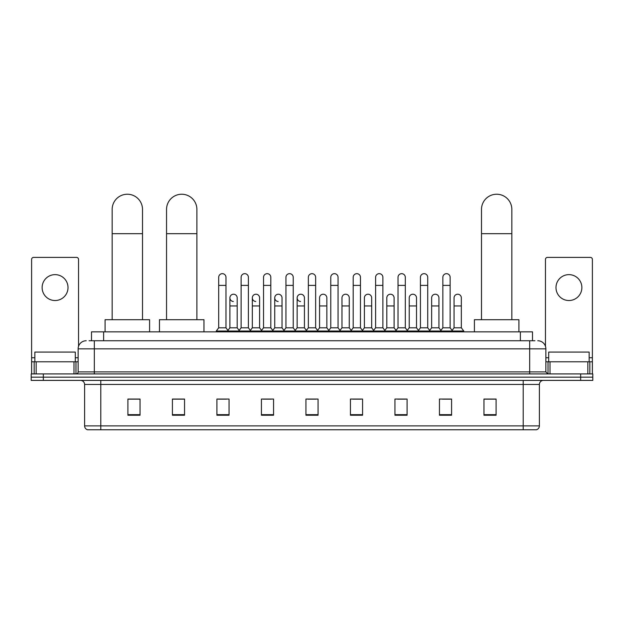 <?xml version="1.0" encoding="UTF-8"?>
<svg xmlns="http://www.w3.org/2000/svg" width="624" height="624" viewBox="0 0 624 624"><rect width="100%" height="100%" fill="white"/><g stroke="black" fill="none" stroke-linecap="round" stroke-linejoin="round"><path stroke-width="0.94" d="M91.494 340.751L91.494 331.843L532.506 331.843L532.506 340.751M89.248 340.751L534.94 340.751M89.06 340.751L94.318 340.751L94.318 348.839L78.133 348.839L78.133 371.904A2.02 2.02 0 0 1 76.112 373.924M86.229 340.751A8.089 8.089 0 0 0 78.133 348.839M537.771 340.751A8.089 8.089 0 0 1 545.867 348.839L545.867 371.904L547.888 373.924M43.337 373.924L31.2 373.924L31.2 377.161L43.337 377.161L31.2 377.161L31.2 380.398L43.337 380.398L43.337 377.161L580.663 377.161L43.337 377.161L43.337 373.924L580.663 373.924L580.663 377.161L592.8 377.161L580.663 377.161L580.663 380.398L43.337 380.398M580.663 380.398L592.8 380.398L592.8 373.924L580.663 373.924M539.393 425.88C539.276 427.814 538.309 429.109 536.476 429.764L523.208 429.764L523.208 425.88L539.393 425.88L539.393 384.446A4.048 4.048 0 0 1 543.434 380.398M523.208 429.764L87.524 429.764A4.048 4.048 0 0 1 84.607 425.88L84.607 384.446C84.373 381.989 83.023 380.64 80.566 380.398M496.096 415.233L496.096 399.048L483.959 399.048L483.959 415.233L496.096 415.233M451.589 415.233L451.589 399.048L439.452 399.048L439.452 415.233L451.589 415.233M407.082 415.233L407.082 399.048L394.945 399.048L394.945 415.233L407.082 415.233M362.575 415.233L362.575 399.048L350.438 399.048L350.438 415.233L362.575 415.233M140.041 415.233L140.041 399.048L127.904 399.048L127.904 415.233L140.041 415.233M184.548 415.233L184.548 399.048L172.411 399.048L172.411 415.233L184.548 415.233M229.055 415.233L229.055 399.048L216.918 399.048L216.918 415.233L229.055 415.233M273.562 415.233L273.562 399.048L261.425 399.048L261.425 415.233L273.562 415.233M318.068 415.233L318.068 399.048L305.932 399.048L305.932 415.233L318.068 415.233M397.613 399.134L405.709 399.134M442.447 399.134L450.536 399.134M263.125 399.134L271.214 399.134M218.291 399.134L226.387 399.134M352.786 399.134L360.875 399.134M307.952 399.134L316.048 399.134M184.548 399.134L172.411 399.134M140.041 399.134L127.904 399.134M496.096 399.134L483.959 399.134M75.301 361.787L75.301 352.076L34.843 352.076L34.843 361.787M55.076 274.638A12.948 12.948 0 0 0 42.128 287.578A12.948 12.948 0 0 0 55.076 300.526A12.948 12.948 0 0 0 68.016 287.578A12.948 12.948 0 0 0 55.076 274.638M73.991 373.924L73.991 361.787L36.153 361.787L36.153 373.924M78.538 346.312L78.538 259.42A2.02 2.02 0 0 0 76.518 257.4L33.626 257.4A2.02 2.02 0 0 0 31.606 259.42L31.606 361.787L36.153 361.787M73.991 361.787L78.133 361.787M31.606 373.924L31.606 361.787M112.164 319.706L112.164 209.414A15.171 15.171 0 0 1 127.335 194.236A15.171 15.171 0 0 1 142.506 209.414A15.171 15.171 0 0 0 127.335 194.236M142.506 319.706L142.506 209.414M149.588 331.843L149.588 319.706L105.082 319.706L105.082 331.843M166.546 319.706L166.546 209.414A15.171 15.171 0 0 1 181.717 194.236A15.171 15.171 0 0 1 196.888 209.414A15.171 15.171 0 0 0 181.717 194.236M196.888 319.706L196.888 209.414M203.97 331.843L203.97 319.706L159.463 319.706L159.463 331.843M481.494 319.706L481.494 209.414A15.171 15.171 0 0 1 496.665 194.236A15.171 15.171 0 0 1 511.836 209.414A15.171 15.171 0 0 0 496.665 194.236M511.836 319.706L511.836 209.414M518.918 331.843L518.918 319.706L474.412 319.706L474.412 331.843M218.696 285.394L225.982 285.394L225.982 327.803L218.696 327.803L218.696 277.306A3.643 3.643 0 0 1 222.565 273.671A3.643 3.643 0 0 1 225.982 277.306A3.643 3.643 0 0 0 222.565 273.671M218.696 327.803L216.271 331.04L216.271 331.843M225.982 327.803L228.407 331.04L216.271 331.04M241.114 327.803L241.114 285.394L248.399 285.394L248.399 327.803L241.114 327.803L238.688 331.04L228.407 331.04L228.407 331.843M241.114 285.394L241.114 277.306A3.643 3.643 0 0 1 244.982 273.671A3.643 3.643 0 0 1 248.399 277.306A3.643 3.643 0 0 0 244.982 273.671M248.399 327.803L250.825 331.04L238.688 331.04L238.688 331.843M263.531 327.803L263.531 285.394L270.808 285.394L270.808 327.803L263.531 327.803L261.097 331.04L250.825 331.04L250.825 331.843M263.531 285.394L263.531 277.306A3.643 3.643 0 0 1 267.4 273.671A3.643 3.643 0 0 1 270.808 277.306A3.643 3.643 0 0 0 267.4 273.671M270.808 327.803L273.242 331.04L261.097 331.04L261.097 331.843M285.94 327.803L285.94 285.394L293.225 285.394L293.225 327.803L285.94 327.803L283.514 331.04L273.242 331.04L273.242 331.843M285.94 285.394L285.94 277.306A3.643 3.643 0 0 1 289.817 273.671A3.643 3.643 0 0 1 293.225 277.306A3.643 3.643 0 0 0 289.817 273.671M293.225 327.803L295.651 331.04L283.514 331.04L283.514 331.843M308.357 327.803L308.357 285.394L315.643 285.394L315.643 327.803L308.357 327.803L305.932 331.04L295.651 331.04L295.651 331.843M308.357 285.394L308.357 277.306A3.643 3.643 0 0 1 312.226 273.671A3.643 3.643 0 0 1 315.643 277.306A3.643 3.643 0 0 0 312.226 273.671M315.643 327.803L318.068 331.04L305.932 331.04L305.932 331.843M330.775 327.803L330.775 285.394L338.06 285.394L338.06 327.803L330.775 327.803L328.349 331.04L318.068 331.04L318.068 331.843M330.775 285.394L330.775 277.306A3.643 3.643 0 0 1 334.643 273.671A3.643 3.643 0 0 1 338.06 277.306A3.643 3.643 0 0 0 334.643 273.671M338.06 327.803L340.486 331.04L328.349 331.04L328.349 331.843M353.192 327.803L353.192 285.394L360.469 285.394L360.469 327.803L353.192 327.803L350.758 331.04L340.486 331.04L340.486 331.843M353.192 285.394L353.192 277.306A3.643 3.643 0 0 1 357.061 273.671A3.643 3.643 0 0 1 360.469 277.306A3.643 3.643 0 0 0 357.061 273.671M360.469 327.803L362.903 331.04L350.758 331.04L350.758 331.843M375.601 327.803L375.601 285.394L382.886 285.394L382.886 327.803L375.601 327.803L373.175 331.04L362.903 331.04L362.903 331.843M375.601 285.394L375.601 277.306A3.643 3.643 0 0 1 379.478 273.671A3.643 3.643 0 0 1 382.886 277.306A3.643 3.643 0 0 0 379.478 273.671M382.886 327.803L385.312 331.04L373.175 331.04L373.175 331.843M398.018 327.803L398.018 285.394L405.304 285.394L405.304 327.803L398.018 327.803L395.593 331.04L385.312 331.04L385.312 331.843M398.018 285.394L398.018 277.306A3.643 3.643 0 0 1 401.887 273.671A3.643 3.643 0 0 1 405.304 277.306A3.643 3.643 0 0 0 401.887 273.671M405.304 327.803L407.729 331.04L395.593 331.04L395.593 331.843M420.436 327.803L420.436 285.394L427.721 285.394L427.721 327.803L420.436 327.803L418.01 331.04L407.729 331.04L407.729 331.843M420.436 285.394L420.436 277.306A3.643 3.643 0 0 1 424.304 273.671A3.643 3.643 0 0 1 427.721 277.306A3.643 3.643 0 0 0 424.304 273.671M427.721 327.803L430.147 331.04L418.01 331.04L418.01 331.843M442.853 327.803L442.853 285.394L450.138 285.394L450.138 327.803L442.853 327.803L440.427 331.04L430.147 331.04L430.147 331.843M442.853 285.394L442.853 277.306A3.643 3.643 0 0 1 446.722 273.671A3.643 3.643 0 0 1 450.138 277.306A3.643 3.643 0 0 0 446.722 273.671M450.138 327.803L452.564 331.04L440.427 331.04L440.427 331.843M461.339 327.803L461.339 305.947L454.061 305.947L454.061 327.803L461.339 327.803L463.772 331.04L452.564 331.04L452.564 331.843M233.314 301.493A3.643 3.643 0 0 1 229.905 297.859A3.643 3.643 0 0 1 233.774 294.224A3.643 3.643 0 0 1 237.19 297.859L237.19 305.947L229.905 305.947L229.905 297.859M237.19 305.947L237.19 327.803L229.905 327.803L229.905 305.947M229.905 327.803L227.939 330.416M237.19 327.803L239.148 330.416M255.731 301.493A3.643 3.643 0 0 1 252.322 297.859A3.643 3.643 0 0 1 256.191 294.224A3.643 3.643 0 0 1 259.6 297.859L259.6 305.947L252.322 305.947L252.322 297.859M259.6 305.947L259.6 327.803L252.322 327.803L252.322 305.947M252.322 327.803L250.357 330.416M259.6 327.803L261.565 330.416M278.148 301.493A3.643 3.643 0 0 1 274.732 297.859A3.643 3.643 0 0 1 278.608 294.224A3.643 3.643 0 0 1 282.017 297.859L282.017 305.947L274.732 305.947L274.732 297.859M282.017 305.947L282.017 327.803L274.732 327.803L274.732 305.947M274.732 327.803L272.774 330.416M282.017 327.803L283.982 330.416M300.565 301.493A3.643 3.643 0 0 1 297.149 297.859A3.643 3.643 0 0 1 301.018 294.224A3.643 3.643 0 0 1 304.434 297.859L304.434 305.947L297.149 305.947L297.149 297.859M304.434 305.947L304.434 327.803L297.149 327.803L297.149 305.947M297.149 327.803L295.191 330.416M304.434 327.803L306.4 330.416M319.566 297.859A3.643 3.643 0 0 1 323.435 294.224A3.643 3.643 0 0 1 326.851 297.859L326.851 305.947L319.566 305.947L319.566 297.859M326.851 305.947L326.851 327.803L319.566 327.803L319.566 305.947M319.566 327.803L317.6 330.416M326.851 327.803L328.809 330.416M341.983 297.859A3.643 3.643 0 0 1 345.852 294.224A3.643 3.643 0 0 1 349.268 297.859L349.268 305.947L341.983 305.947L341.983 297.859M349.268 305.947L349.268 327.803L341.983 327.803L341.983 305.947M341.983 327.803L340.018 330.416M349.268 327.803L351.226 330.416M364.4 297.859A3.643 3.643 0 0 1 368.269 294.224A3.643 3.643 0 0 1 371.678 297.859L371.678 305.947L364.4 305.947L364.4 297.859M371.678 305.947L371.678 327.803L364.4 327.803L364.4 305.947M364.4 327.803L362.435 330.416M371.678 327.803L373.643 330.416M386.81 297.859A3.643 3.643 0 0 1 390.686 294.224A3.643 3.643 0 0 1 394.095 297.859L394.095 305.947L386.81 305.947L386.81 297.859M394.095 305.947L394.095 327.803L386.81 327.803L386.81 305.947M386.81 327.803L384.852 330.416M394.095 327.803L396.061 330.416M409.227 297.859A3.643 3.643 0 0 1 413.096 294.224A3.643 3.643 0 0 1 416.512 297.859L416.512 305.947L409.227 305.947L409.227 297.859M416.512 305.947L416.512 327.803L409.227 327.803L409.227 305.947M409.227 327.803L407.269 330.416M416.512 327.803L418.47 330.416M431.644 297.859A3.643 3.643 0 0 1 435.513 294.224A3.643 3.643 0 0 1 438.929 297.859L438.929 305.947L431.644 305.947L431.644 297.859M438.929 305.947L438.929 327.803L431.644 327.803L431.644 305.947M431.644 327.803L429.679 330.416M438.929 327.803L440.887 330.416M454.061 305.947L454.061 297.859A3.643 3.643 0 0 1 457.93 294.224A3.643 3.643 0 0 1 461.339 297.859L461.339 305.947M454.061 327.803L452.096 330.416M463.772 331.04L463.772 331.843M568.924 274.638A12.948 12.948 0 0 0 555.984 287.578A12.948 12.948 0 0 0 568.924 300.526A12.948 12.948 0 0 0 581.872 287.578A12.948 12.948 0 0 0 568.924 274.638M587.847 373.924L587.847 361.787L550.009 361.787L550.009 373.924M587.847 361.787L592.394 361.787L592.394 259.42A2.02 2.02 0 0 0 590.374 257.4L547.482 257.4A2.02 2.02 0 0 0 545.462 259.42L545.462 346.312M545.867 361.787L550.009 361.787M592.394 361.787L592.394 373.924M589.157 361.787L589.157 352.076L548.699 352.076L548.699 361.787M103.631 340.751L103.631 331.843M520.369 340.751L520.369 331.843M94.318 373.924L94.318 371.904L545.867 371.904M78.133 371.904L94.318 371.904L94.318 348.839L529.682 348.839L529.682 373.924M545.867 348.839L529.682 348.839L529.682 340.751M523.208 380.398L523.208 384.446L84.607 384.446M539.393 384.446L523.208 384.446L523.208 425.88L100.792 425.88L100.792 429.764M84.607 425.88L100.792 425.88L100.792 380.398M318.068 414.671L305.932 414.671M273.562 414.671L261.425 414.671M229.055 414.671L216.918 414.671M184.548 414.671L172.411 414.671M140.041 414.671L127.904 414.671M362.575 414.671L350.438 414.671M407.082 414.671L394.945 414.671M451.589 414.671L439.452 414.671M496.096 414.671L483.959 414.671M78.133 357.739L75.301 357.739M34.843 357.739L31.606 357.739M75.98 361.787L75.98 373.924M31.637 361.787L31.637 373.924M34.164 373.924L34.164 361.787M112.164 233.688L142.506 233.688M166.546 233.688L196.888 233.688M481.494 233.688L511.836 233.688M592.394 357.739L589.157 357.739M548.699 357.739L545.867 357.739M592.363 373.924L592.363 361.787M589.836 361.787L589.836 373.924M548.02 373.924L548.02 361.787M225.982 285.394L225.982 277.306M248.399 285.394L248.399 277.306M270.808 285.394L270.808 277.306M293.225 285.394L293.225 277.306M315.643 285.394L315.643 277.306M338.06 285.394L338.06 277.306M360.469 285.394L360.469 277.306M382.886 285.394L382.886 277.306M405.304 285.394L405.304 277.306M427.721 285.394L427.721 277.306M450.138 285.394L450.138 277.306"/></g></svg>
